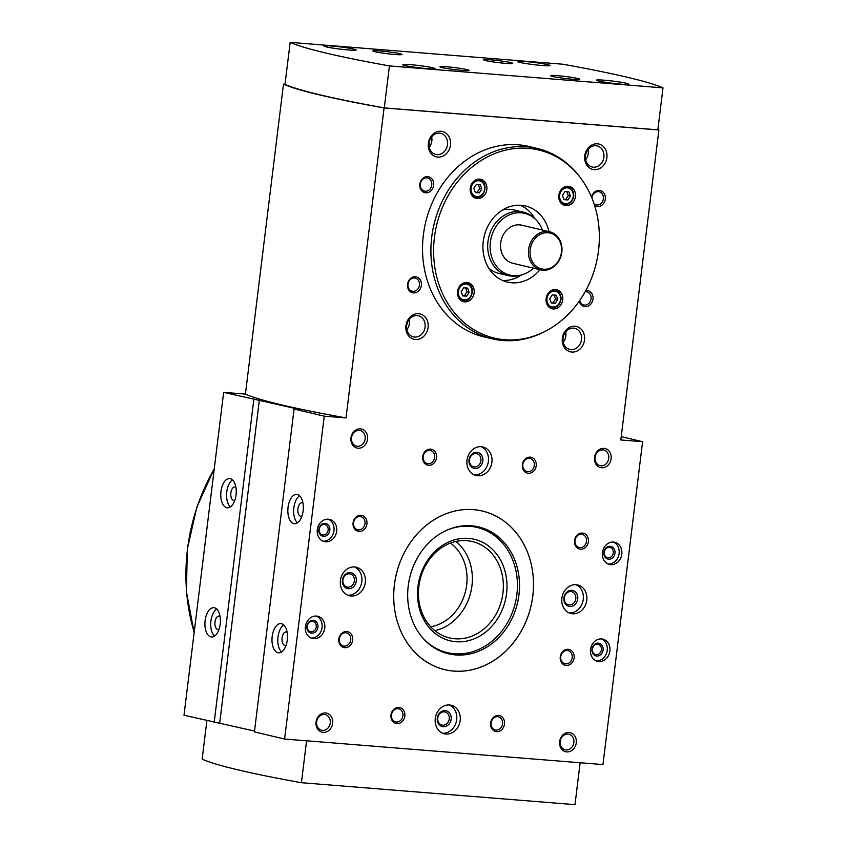 <?xml version="1.0" encoding="UTF-8"?>
<svg xmlns="http://www.w3.org/2000/svg" width="847" height="847" viewBox="0 0 847 847"><rect width="100%" height="100%" fill="white"/><g stroke="black" fill="none" stroke-linecap="round" stroke-linejoin="round"><path stroke-width="1.27" d="M301.966 516.003A6.744 3.536 94.6 0 1 300.865 516.236A6.744 3.536 94.6 0 1 300.579 516.194A6.744 3.536 94.6 0 1 297.9 508.973A6.744 3.536 94.6 0 1 301.934 502.8A6.744 3.536 94.6 0 1 302.993 503.213M286.106 645.149A6.744 3.536 94.6 0 1 285.005 645.393A6.744 3.536 94.6 0 1 284.719 645.35A6.744 3.536 94.6 0 1 282.051 638.119A6.744 3.536 94.6 0 1 286.085 631.957A6.744 3.536 94.6 0 1 287.133 632.36M234.905 500.132A6.744 3.536 94.6 0 1 233.793 500.365A6.744 3.536 94.6 0 1 233.518 500.323A6.744 3.536 94.6 0 1 230.839 493.092A6.744 3.536 94.6 0 1 234.873 486.93A6.744 3.536 94.6 0 1 235.921 487.343M219.045 629.279A6.744 3.536 94.6 0 1 217.933 629.512A6.744 3.536 94.6 0 1 217.658 629.469A6.744 3.536 94.6 0 1 214.979 622.249A6.744 3.536 94.6 0 1 219.013 616.076A6.744 3.536 94.6 0 1 220.072 616.489M603.89 157.193A10.842 9.201 103.3 0 0 597.177 145.906A10.842 9.201 103.3 0 0 585.732 154.334A10.842 9.201 103.3 0 0 592.191 166.997A10.842 9.201 103.3 0 0 603.89 157.193M588.083 149.464A10.842 9.201 -76.7 0 1 588.252 153.487A10.842 9.201 -76.7 0 1 585.648 159.744M447.481 144.646A10.842 9.201 103.3 0 0 440.779 133.36A10.842 9.201 103.3 0 0 429.323 141.788A10.842 9.201 103.3 0 0 435.782 154.45A10.842 9.201 103.3 0 0 447.481 144.646M431.674 136.918A10.842 9.201 -76.7 0 1 431.843 140.941A10.842 9.201 -76.7 0 1 429.249 147.198M425.078 327.069A10.842 9.201 103.3 0 0 418.376 315.783A10.842 9.201 103.3 0 0 406.931 324.21A10.842 9.201 103.3 0 0 413.378 336.873A10.842 9.201 103.3 0 0 425.078 327.069M409.281 319.34A10.842 9.201 -76.7 0 1 409.45 323.374A10.842 9.201 -76.7 0 1 406.846 329.621M581.487 339.615A10.842 9.201 103.3 0 0 574.785 328.329A10.842 9.201 103.3 0 0 563.329 336.757A10.842 9.201 103.3 0 0 569.787 349.419A10.842 9.201 103.3 0 0 581.487 339.615M565.69 331.886A10.842 9.201 -76.7 0 1 565.849 335.91A10.842 9.201 -76.7 0 1 563.255 342.167M594.086 203.883A6.744 5.717 103.3 0 0 596.097 204.879A6.744 5.717 103.3 0 0 603.371 198.78A6.744 5.717 103.3 0 0 599.2 191.771A6.744 5.717 103.3 0 0 591.915 198.007M419.456 285.111A6.744 5.717 103.3 0 0 415.284 278.091A6.744 5.717 103.3 0 0 408.159 283.332A6.744 5.717 103.3 0 0 412.182 291.209A6.744 5.717 103.3 0 0 419.456 285.111M431.737 185.017A6.744 5.717 103.3 0 0 427.566 177.997A6.744 5.717 103.3 0 0 420.451 183.238A6.744 5.717 103.3 0 0 424.463 191.115A6.744 5.717 103.3 0 0 431.737 185.017M579.74 300.452A6.744 5.717 103.3 0 0 583.805 304.973A6.744 5.717 103.3 0 0 591.079 298.875A6.744 5.717 103.3 0 0 586.918 291.855A6.744 5.717 103.3 0 0 585.139 291.77M480.937 460.673A6.744 5.717 103.3 0 0 476.766 453.653A6.744 5.717 103.3 0 0 469.64 458.894A6.744 5.717 103.3 0 0 473.664 466.771A6.744 5.717 103.3 0 0 480.937 460.673M449.217 718.965A6.744 5.717 103.3 0 0 445.046 711.956A6.744 5.717 103.3 0 0 437.931 717.197A6.744 5.717 103.3 0 0 441.943 725.074A6.744 5.717 103.3 0 0 449.217 718.965M354.342 580.936A6.744 5.717 103.3 0 0 350.171 573.917A6.744 5.717 103.3 0 0 343.056 579.157A6.744 5.717 103.3 0 0 347.069 587.035A6.744 5.717 103.3 0 0 354.342 580.936M575.801 598.702A6.744 5.717 103.3 0 0 571.64 591.682A6.744 5.717 103.3 0 0 564.515 596.923A6.744 5.717 103.3 0 0 568.528 604.8A6.744 5.717 103.3 0 0 575.801 598.702M534.288 465.501A6.744 5.717 103.3 0 0 530.116 458.481A6.744 5.717 103.3 0 0 522.991 463.722A6.744 5.717 103.3 0 0 527.014 471.599A6.744 5.717 103.3 0 0 534.288 465.501M586.463 541.413A6.744 5.717 103.3 0 0 582.291 534.404A6.744 5.717 103.3 0 0 575.177 539.645A6.744 5.717 103.3 0 0 579.189 547.511A6.744 5.717 103.3 0 0 586.463 541.413M350.732 639.887A6.744 5.717 103.3 0 0 346.561 632.868A6.744 5.717 103.3 0 0 339.435 638.109A6.744 5.717 103.3 0 0 343.459 645.986A6.744 5.717 103.3 0 0 350.732 639.887M572.191 657.653A6.744 5.717 103.3 0 0 568.019 650.634A6.744 5.717 103.3 0 0 560.905 655.874A6.744 5.717 103.3 0 0 564.917 663.752A6.744 5.717 103.3 0 0 572.191 657.653M402.907 715.81A6.744 5.717 103.3 0 0 398.736 708.791A6.744 5.717 103.3 0 0 391.621 714.032A6.744 5.717 103.3 0 0 395.634 721.909A6.744 5.717 103.3 0 0 402.907 715.81M502.567 723.804A6.744 5.717 103.3 0 0 498.396 716.784A6.744 5.717 103.3 0 0 491.281 722.025A6.744 5.717 103.3 0 0 495.294 729.902A6.744 5.717 103.3 0 0 502.567 723.804M434.627 457.507A6.744 5.717 103.3 0 0 430.456 450.488A6.744 5.717 103.3 0 0 423.331 455.728A6.744 5.717 103.3 0 0 427.354 463.605A6.744 5.717 103.3 0 0 434.627 457.507M365.004 523.658A6.744 5.717 103.3 0 0 360.833 516.638A6.744 5.717 103.3 0 0 353.707 521.879A6.744 5.717 103.3 0 0 357.73 529.756A6.744 5.717 103.3 0 0 365.004 523.658M475.358 192.544L473.865 188.352L476.353 184.477L480.355 184.794L481.848 188.987L479.36 192.862L475.358 192.544M462.674 295.868L461.17 291.664L463.669 287.789L467.66 288.118L469.164 292.31L466.676 296.185L462.674 295.868M557.75 299.415L555.261 303.29L551.259 302.972L549.756 298.779L552.255 294.894L556.246 295.222L557.75 299.415L555.568 298.896L553.08 302.771L555.261 303.29M570.433 196.091L567.945 199.966L563.943 199.648L562.45 195.456L564.938 191.581L568.93 191.898L570.433 196.091L568.252 195.583L565.764 199.458L567.945 199.966M223.65 392.352L245.418 394.099A292.48 19.979 7 0 0 346.021 417.91L324.242 416.163L294.068 409.016L299.605 409.461L223.65 392.352L184 715.228L254.524 731.056M245.418 394.099L283.48 84.139L285.016 84.255M283.48 84.139A292.48 19.979 7 0 0 384.083 107.95L658.881 129.983L620.819 439.953L642.598 441.7L602.958 764.576L284.603 739.039L254.418 731.893L294.068 409.016M621.232 436.639L642.598 441.7M384.284 107.897L657.844 129.835L663 87.866A292.48 19.979 7 0 0 562.747 64.213L290.161 42.35L285.005 84.319A292.48 19.979 7 0 0 384.284 107.897L389.429 65.918L663 87.866M658.881 129.983A292.48 19.979 7 0 0 657.875 129.538M532.805 595.917A81.513 69.21 103.3 0 0 482.377 511.037A81.513 69.21 103.3 0 0 396.258 574.425A81.513 69.21 103.3 0 0 444.823 669.691A81.513 69.21 103.3 0 0 532.805 595.917M324.772 628.135A11.413 9.688 103.3 0 0 317.72 616.256A11.413 9.688 103.3 0 0 305.661 625.128A11.413 9.688 103.3 0 0 312.458 638.469A11.413 9.688 103.3 0 0 324.772 628.135M621.804 554.15A11.413 9.688 103.3 0 0 614.742 542.26A11.413 9.688 103.3 0 0 602.683 551.143A11.413 9.688 103.3 0 0 609.48 564.473A11.413 9.688 103.3 0 0 621.804 554.15M609.904 651.015A11.413 9.688 103.3 0 0 602.852 639.125A11.413 9.688 103.3 0 0 590.793 647.997A11.413 9.688 103.3 0 0 597.59 661.338A11.413 9.688 103.3 0 0 609.904 651.015M336.672 531.281A11.413 9.688 103.3 0 0 329.61 519.391A11.413 9.688 103.3 0 0 317.551 528.263A11.413 9.688 103.3 0 0 324.348 541.604A11.413 9.688 103.3 0 0 336.672 531.281M366.931 523.922A8.152 6.924 103.3 0 0 357.402 516.098A8.152 6.924 103.3 0 0 355.687 530.084A8.152 6.924 103.3 0 0 366.931 523.922M436.554 457.772A8.152 6.924 103.3 0 0 427.026 449.948A8.152 6.924 103.3 0 0 425.31 463.934A8.152 6.924 103.3 0 0 436.554 457.772M504.494 724.069A8.152 6.924 103.3 0 0 494.966 716.244A8.152 6.924 103.3 0 0 493.25 730.23A8.152 6.924 103.3 0 0 504.494 724.069M404.834 716.075A8.152 6.924 103.3 0 0 395.316 708.251A8.152 6.924 103.3 0 0 393.59 722.237A8.152 6.924 103.3 0 0 404.834 716.075M574.118 657.918A8.152 6.924 103.3 0 0 564.589 650.094A8.152 6.924 103.3 0 0 562.874 664.08A8.152 6.924 103.3 0 0 574.118 657.918M352.659 640.152A8.152 6.924 103.3 0 0 343.13 632.338A8.152 6.924 103.3 0 0 341.415 646.314A8.152 6.924 103.3 0 0 352.659 640.152M588.39 541.688A8.152 6.924 103.3 0 0 578.861 533.864A8.152 6.924 103.3 0 0 577.146 547.84A8.152 6.924 103.3 0 0 588.39 541.688M536.204 465.765A8.152 6.924 103.3 0 0 526.686 457.941A8.152 6.924 103.3 0 0 524.971 471.927A8.152 6.924 103.3 0 0 536.204 465.765M586.791 600.248A14.674 12.461 103.3 0 0 577.707 584.97A14.674 12.461 103.3 0 0 562.207 596.383A14.674 12.461 103.3 0 0 570.952 613.524A14.674 12.461 103.3 0 0 586.791 600.248M365.322 582.482A14.674 12.461 103.3 0 0 356.248 567.204A14.674 12.461 103.3 0 0 340.748 578.617A14.674 12.461 103.3 0 0 349.493 595.759A14.674 12.461 103.3 0 0 365.322 582.482M460.196 720.511A14.674 12.461 103.3 0 0 451.123 705.233A14.674 12.461 103.3 0 0 435.623 716.647A14.674 12.461 103.3 0 0 444.368 733.798A14.674 12.461 103.3 0 0 460.196 720.511M491.916 462.218A14.674 12.461 103.3 0 0 482.832 446.941A14.674 12.461 103.3 0 0 467.332 458.343A14.674 12.461 103.3 0 0 476.078 475.495A14.674 12.461 103.3 0 0 491.916 462.218M579.295 301.087A8.152 6.924 103.3 0 0 586.431 306.614A8.152 6.924 103.3 0 0 593.006 299.139A8.152 6.924 103.3 0 0 585.806 290.553M433.664 185.281A8.152 6.924 103.3 0 0 424.146 177.457A8.152 6.924 103.3 0 0 422.431 191.443A8.152 6.924 103.3 0 0 433.664 185.281M421.372 285.375A8.152 6.924 103.3 0 0 411.854 277.551A8.152 6.924 103.3 0 0 410.139 291.537A8.152 6.924 103.3 0 0 421.372 285.375M594.658 205.641A8.152 6.924 103.3 0 0 605.298 199.056A8.152 6.924 103.3 0 0 599.687 190.459A8.152 6.924 103.3 0 0 591.577 197.203M584.494 340.028A13.044 11.075 103.3 0 0 569.258 327.514A13.044 11.075 103.3 0 0 566.505 349.885A13.044 11.075 103.3 0 0 584.494 340.028M428.084 327.493A13.044 11.075 103.3 0 0 412.849 314.968A13.044 11.075 103.3 0 0 410.107 337.339A13.044 11.075 103.3 0 0 428.084 327.493M450.488 145.059A13.044 11.075 103.3 0 0 435.252 132.545A13.044 11.075 103.3 0 0 432.499 154.916A13.044 11.075 103.3 0 0 450.488 145.059M606.897 157.606A13.044 11.075 103.3 0 0 591.661 145.091A13.044 11.075 103.3 0 0 588.909 167.462A13.044 11.075 103.3 0 0 606.897 157.606M581.211 178.812L580.333 177.616A97.818 83.048 103.3 0 0 537.326 148.458L528.941 146.467A97.818 83.048 103.3 0 0 425.607 222.528A97.818 83.048 103.3 0 0 483.891 336.852L492.266 338.832A97.818 83.048 103.3 0 0 543.785 332.045L545.108 331.368A96.632 82.043 103.3 0 0 598.522 250.617A96.632 82.043 103.3 0 0 581.211 178.812A96.632 82.043 103.3 0 0 471.948 167.145A96.632 82.043 103.3 0 0 442.208 292.818A96.632 82.043 103.3 0 0 545.108 331.368M332.659 723.327A9.783 8.301 103.3 0 0 321.235 713.936A9.783 8.301 103.3 0 0 319.171 730.717A9.783 8.301 103.3 0 0 332.659 723.327M611.153 458.735A9.783 8.301 103.3 0 0 599.729 449.344A9.783 8.301 103.3 0 0 597.664 466.125A9.783 8.301 103.3 0 0 611.153 458.735M367.545 439.201A9.783 8.301 103.3 0 0 356.121 429.81A9.783 8.301 103.3 0 0 354.057 446.581A9.783 8.301 103.3 0 0 367.545 439.201M576.267 742.872A9.783 8.301 103.3 0 0 564.843 733.481A9.783 8.301 103.3 0 0 562.779 750.262A9.783 8.301 103.3 0 0 576.267 742.872M346.021 417.91L384.083 107.95M324.242 416.163L284.603 739.039M210.882 636.859A14.674 7.687 94.6 0 1 205.048 621.126A14.674 7.687 94.6 0 1 213.836 607.701A14.674 7.687 94.6 0 1 220.326 622.947A14.674 7.687 94.6 0 1 211.485 636.955A14.674 7.687 94.6 0 1 210.882 636.859M226.742 507.713A14.674 7.687 94.6 0 1 220.908 491.98A14.674 7.687 94.6 0 1 229.696 478.555A14.674 7.687 94.6 0 1 236.186 493.801A14.674 7.687 94.6 0 1 227.345 507.808A14.674 7.687 94.6 0 1 226.742 507.713M253.825 399.498L214.185 722.375M259.362 399.943L219.722 722.819M277.943 652.73A14.674 7.687 94.6 0 1 272.12 637.008A14.674 7.687 94.6 0 1 280.908 623.583A14.674 7.687 94.6 0 1 287.398 638.818A14.674 7.687 94.6 0 1 278.557 652.836A14.674 7.687 94.6 0 1 277.943 652.73M293.803 523.584A14.674 7.687 94.6 0 1 287.98 507.851A14.674 7.687 94.6 0 1 296.757 494.426A14.674 7.687 94.6 0 1 303.247 509.672A14.674 7.687 94.6 0 1 294.417 523.679A14.674 7.687 94.6 0 1 293.803 523.584M290.161 42.35A292.48 19.979 7 0 0 389.429 65.918M353.887 49.105A16.305 1.112 7 0 0 335.761 46.384A16.305 1.112 7 0 0 323.861 46.003A16.305 1.112 7 0 0 339.912 49.094A16.305 1.112 7 0 0 356.227 49.973A16.305 1.112 7 0 0 353.887 49.105M432.69 67.749A16.305 1.112 7 0 0 414.564 65.039A16.305 1.112 7 0 0 402.664 64.658A16.305 1.112 7 0 0 418.714 67.749A16.305 1.112 7 0 0 435.03 68.628A16.305 1.112 7 0 0 432.69 67.749M626.462 83.292A16.305 1.112 7 0 0 608.337 80.581A16.305 1.112 7 0 0 596.447 80.2A16.305 1.112 7 0 0 612.487 83.292A16.305 1.112 7 0 0 628.813 84.171A16.305 1.112 7 0 0 626.462 83.292M399.89 53.71A14.674 1.006 7 0 0 383.575 51.265A14.674 1.006 7 0 0 372.871 50.926A14.674 1.006 7 0 0 387.312 53.71A14.674 1.006 7 0 0 401.997 54.494A14.674 1.006 7 0 0 399.89 53.71M466.962 69.581A14.674 1.006 7 0 0 450.646 67.135A14.674 1.006 7 0 0 439.942 66.797A14.674 1.006 7 0 0 454.384 69.581A14.674 1.006 7 0 0 469.069 70.375A14.674 1.006 7 0 0 466.962 69.581M577.686 78.464A14.674 1.006 7 0 0 561.37 76.018A14.674 1.006 7 0 0 550.666 75.679A14.674 1.006 7 0 0 565.108 78.464A14.674 1.006 7 0 0 579.793 79.258A14.674 1.006 7 0 0 577.686 78.464M510.625 62.593A14.674 1.006 7 0 0 494.309 60.148A14.674 1.006 7 0 0 483.605 59.809A14.674 1.006 7 0 0 498.047 62.583A14.674 1.006 7 0 0 512.731 63.377A14.674 1.006 7 0 0 510.625 62.593M547.66 64.647A16.305 1.112 7 0 0 529.534 61.926A16.305 1.112 7 0 0 517.644 61.545A16.305 1.112 7 0 0 533.684 64.637A16.305 1.112 7 0 0 549.999 65.526A16.305 1.112 7 0 0 547.66 64.647M573.864 742.533A8.015 6.808 103.3 0 0 568.898 734.19A8.015 6.808 103.3 0 0 560.428 740.416A8.015 6.808 103.3 0 0 565.203 749.786A8.015 6.808 103.3 0 0 573.864 742.533M365.142 438.862A8.015 6.808 103.3 0 0 360.176 430.52A8.015 6.808 103.3 0 0 351.706 436.745A8.015 6.808 103.3 0 0 356.481 446.115A8.015 6.808 103.3 0 0 365.142 438.862M608.749 458.396A8.015 6.808 103.3 0 0 603.784 450.053A8.015 6.808 103.3 0 0 595.314 456.289A8.015 6.808 103.3 0 0 600.089 465.659A8.015 6.808 103.3 0 0 608.749 458.396M330.256 722.989A8.015 6.808 103.3 0 0 325.29 714.646A8.015 6.808 103.3 0 0 316.82 720.882A8.015 6.808 103.3 0 0 321.595 730.252A8.015 6.808 103.3 0 0 330.256 722.989M297.413 522.821A14.674 7.687 94.6 0 1 293.74 508.909A14.674 7.687 94.6 0 1 299.584 495.76M281.553 651.968A14.674 7.687 94.6 0 1 277.88 638.056A14.674 7.687 94.6 0 1 283.724 624.906M230.342 506.951A14.674 7.687 94.6 0 1 226.668 493.028A14.674 7.687 94.6 0 1 232.512 479.878M214.482 636.097A14.674 7.687 94.6 0 1 210.808 622.185A14.674 7.687 94.6 0 1 216.652 609.035M548.972 231.633A39.131 33.224 103.3 0 0 525.489 205.969A39.131 33.224 103.3 0 0 484.156 236.387A39.131 33.224 103.3 0 0 507.469 282.115A39.131 33.224 103.3 0 0 539.963 269.706M534.912 218.77A39.131 33.224 103.3 0 0 520.344 205.239M502.546 280.463A39.131 33.224 103.3 0 0 521.625 274.894M562.726 299.923A9.783 8.301 103.3 0 0 556.68 289.738A9.783 8.301 103.3 0 0 546.347 297.339A9.783 8.301 103.3 0 0 552.17 308.774A9.783 8.301 103.3 0 0 562.726 299.923M457.539 291.484A9.783 8.301 -76.7 0 1 468.095 282.633A9.783 8.301 -76.7 0 1 473.918 294.057A9.783 8.301 -76.7 0 1 463.584 301.67A9.783 8.301 -76.7 0 1 457.539 291.484M470.223 188.161A9.783 8.301 -76.7 0 1 480.778 179.31A9.783 8.301 -76.7 0 1 486.612 190.744A9.783 8.301 -76.7 0 1 476.279 198.346A9.783 8.301 -76.7 0 1 470.223 188.161M575.42 196.599A9.783 8.301 103.3 0 0 569.364 186.414A9.783 8.301 103.3 0 0 559.031 194.016A9.783 8.301 103.3 0 0 564.854 205.45A9.783 8.301 103.3 0 0 575.42 196.599M537.326 148.458A97.818 83.048 103.3 0 0 433.982 224.519A97.818 83.048 103.3 0 0 492.266 338.832M542.461 230.088A31.731 26.945 103.3 0 0 535.198 219.034L534.012 217.944A32.61 27.686 103.3 0 0 523.15 212.11L513.928 209.929A32.61 27.686 103.3 0 0 502.451 210.045M488.698 268.139A32.61 27.686 103.3 0 0 498.904 273.39L508.126 275.571A32.61 27.686 103.3 0 0 520.46 275.222L522.006 274.777A31.731 26.945 103.3 0 0 533.451 268.16M306.572 740.797L301.426 782.713A292.48 19.979 7 0 1 202.147 759.134L206.88 720.638M301.426 782.713L574.986 804.65L580.131 762.745M482.854 460.937A8.152 6.924 103.3 0 0 473.335 453.113A8.152 6.924 103.3 0 0 471.62 467.099A8.152 6.924 103.3 0 0 482.854 460.937M474.352 474.923A14.674 12.461 103.3 0 0 488.391 461.382A14.674 12.461 103.3 0 0 481.043 446.676M451.144 719.241A8.152 6.924 103.3 0 0 441.615 711.416A8.152 6.924 103.3 0 0 439.9 725.392A8.152 6.924 103.3 0 0 451.144 719.241M442.642 733.227A14.674 12.461 103.3 0 0 456.681 719.685A14.674 12.461 103.3 0 0 449.323 704.969M356.269 581.201A8.152 6.924 103.3 0 0 346.751 573.387A8.152 6.924 103.3 0 0 345.025 587.363A8.152 6.924 103.3 0 0 356.269 581.201M347.768 595.197A14.674 12.461 103.3 0 0 361.807 581.645A14.674 12.461 103.3 0 0 354.448 566.939M577.728 598.967A8.152 6.924 103.3 0 0 568.21 591.142A8.152 6.924 103.3 0 0 566.495 605.129A8.152 6.924 103.3 0 0 577.728 598.967M569.226 612.953A14.674 12.461 103.3 0 0 583.265 599.411A14.674 12.461 103.3 0 0 575.918 584.705M328.149 530.074A5.283 4.489 103.3 0 0 324.877 524.568A5.283 4.489 103.3 0 0 319.298 528.676A5.283 4.489 103.3 0 0 322.442 534.859A5.283 4.489 103.3 0 0 328.149 530.074M329.832 530.307A6.522 5.537 103.3 0 0 322.22 524.049A6.522 5.537 103.3 0 0 320.844 535.23A6.522 5.537 103.3 0 0 329.832 530.307M323.035 541.169A11.413 9.688 103.3 0 0 333.983 530.646A11.413 9.688 103.3 0 0 328.244 519.19M601.391 649.808A5.283 4.489 103.3 0 0 598.12 644.302A5.283 4.489 103.3 0 0 592.54 648.41A5.283 4.489 103.3 0 0 595.685 654.593A5.283 4.489 103.3 0 0 601.391 649.808M603.075 650.041A6.522 5.537 103.3 0 0 595.452 643.784A6.522 5.537 103.3 0 0 594.086 654.964A6.522 5.537 103.3 0 0 603.075 650.041M596.277 660.904A11.413 9.688 103.3 0 0 607.225 650.38A11.413 9.688 103.3 0 0 601.476 638.924M613.281 552.943A5.283 4.489 103.3 0 0 610.009 547.437A5.283 4.489 103.3 0 0 604.43 551.556A5.283 4.489 103.3 0 0 607.574 557.728A5.283 4.489 103.3 0 0 613.281 552.943M614.964 553.176A6.522 5.537 103.3 0 0 607.352 546.918A6.522 5.537 103.3 0 0 605.976 558.109A6.522 5.537 103.3 0 0 614.964 553.176M608.167 564.049A11.413 9.688 103.3 0 0 619.115 553.514A11.413 9.688 103.3 0 0 613.376 542.059M316.259 626.939A5.283 4.489 103.3 0 0 312.988 621.433A5.283 4.489 103.3 0 0 307.408 625.541A5.283 4.489 103.3 0 0 310.553 631.724A5.283 4.489 103.3 0 0 316.259 626.939M317.943 627.172A6.522 5.537 103.3 0 0 310.32 620.915A6.522 5.537 103.3 0 0 308.954 632.095A6.522 5.537 103.3 0 0 317.943 627.172M311.145 638.035A11.413 9.688 103.3 0 0 322.093 627.5A11.413 9.688 103.3 0 0 316.344 616.055M565.764 199.458L563.827 199.299M566.876 191.729L568.252 195.583M553.08 302.771L551.132 302.623M554.192 295.052L555.568 298.896M465.606 287.948L466.983 291.792L464.495 295.667L466.676 296.185M464.495 295.667L462.547 295.518M466.983 291.792L469.164 292.31M478.301 184.625L479.677 188.468L477.179 192.354L479.36 192.862M477.179 192.354L475.241 192.195M479.677 188.468L481.848 188.987M518.967 594.806A65.208 55.362 103.3 0 0 478.619 526.908A65.208 55.362 103.3 0 0 409.726 577.612A65.208 55.362 103.3 0 0 448.582 653.82A65.208 55.362 103.3 0 0 518.967 594.806M532.784 595.917A81.481 69.179 103.3 0 0 482.367 511.069A81.481 69.179 103.3 0 0 396.28 574.435A81.481 69.179 103.3 0 0 444.834 669.659A81.481 69.179 103.3 0 0 532.784 595.917M506.548 593.599A52.175 44.288 103.3 0 0 445.607 543.53A52.175 44.288 103.3 0 0 434.617 633.016A52.175 44.288 103.3 0 0 506.548 593.599M421.562 636.521A64.34 54.621 103.3 0 0 471.768 651.978A64.34 54.621 103.3 0 0 516.882 594.425A64.34 54.621 103.3 0 0 498.512 538.957A64.34 54.621 103.3 0 0 446.708 530.264M498.512 538.957L497.337 537.866A65.208 55.362 103.3 0 0 477.105 526.569M447.078 653.439A65.208 55.362 103.3 0 0 470.223 652.423L471.768 651.978M430.689 626.759A45.653 38.75 103.3 0 0 466.665 585.023A45.653 38.75 103.3 0 0 450.488 543.086M434.839 630.655A49.518 42.043 103.3 0 0 471.948 585.764A49.518 42.043 103.3 0 0 455.951 541.455M502.938 593.101A49.518 42.043 103.3 0 0 472.308 541.54A49.518 42.043 103.3 0 0 419.985 580.047A49.518 42.043 103.3 0 0 449.492 637.918A49.518 42.043 103.3 0 0 502.938 593.101M523.15 212.11A32.61 27.686 103.3 0 0 488.698 237.467A32.61 27.686 103.3 0 0 508.126 275.571M535.198 219.034A31.731 26.945 103.3 0 0 491.101 238.039A31.731 26.945 103.3 0 0 522.006 274.777M549.735 231.803L521.816 225.196A19.566 16.612 103.3 0 0 501.149 240.41A19.566 16.612 103.3 0 0 512.806 263.279L540.714 269.886A19.566 16.612 103.3 0 0 561.836 252.173A19.566 16.612 103.3 0 0 549.735 231.803A19.566 16.612 103.3 0 0 529.057 247.017A19.566 16.612 103.3 0 0 540.714 269.886M561.445 252.237A18.412 15.627 103.3 0 0 539.941 234.566A18.412 15.627 103.3 0 0 536.066 266.149A18.412 15.627 103.3 0 0 561.445 252.237M471.07 188.129A7.994 6.787 -76.7 0 1 482.091 182.094A7.994 6.787 -76.7 0 1 480.408 195.795A7.994 6.787 -76.7 0 1 471.07 188.129M458.386 291.442A7.994 6.787 -76.7 0 1 469.407 285.407A7.994 6.787 -76.7 0 1 467.724 299.107A7.994 6.787 -76.7 0 1 458.386 291.442M560.534 299.637A7.994 6.787 103.3 0 0 551.206 291.971A7.994 6.787 103.3 0 0 549.523 305.672A7.994 6.787 103.3 0 0 560.534 299.637M573.228 196.313A7.994 6.787 103.3 0 0 563.89 188.648A7.994 6.787 103.3 0 0 562.207 202.348A7.994 6.787 103.3 0 0 573.228 196.313M573.546 196.26A8.968 7.612 103.3 0 0 567.998 186.933A8.968 7.612 103.3 0 0 563.848 187.293M560.322 202.189A8.968 7.612 103.3 0 0 563.869 204.381C569.078 204.889 572.35 202.2 573.694 196.313C573.959 191.411 572.064 188.288 567.998 186.933L565.944 186.446M475.262 180.189A8.968 7.612 -76.7 0 1 479.423 179.829L477.359 179.342M479.423 179.829C489.291 181.586 484.897 200.125 475.283 197.277A8.968 7.612 -76.7 0 1 471.737 195.085M462.568 283.512A8.968 7.612 -76.7 0 1 466.729 283.142L464.675 282.654M466.729 283.142C476.607 284.899 472.213 303.448 462.6 300.6A8.968 7.612 -76.7 0 1 459.042 298.409M560.862 299.584A8.968 7.612 103.3 0 0 555.314 290.246A8.968 7.612 103.3 0 0 551.153 290.616M547.628 305.513A8.968 7.612 103.3 0 0 551.185 307.705C556.394 308.202 559.666 305.513 561 299.637C561.275 294.735 559.38 291.601 555.314 290.246L553.26 289.759M214.238 468.952A182.592 155.022 103.3 0 0 194.185 632.286M561.815 203.894L563.869 204.381M475.283 197.277L473.229 196.79M462.6 300.6L460.546 300.113M549.131 307.217L551.185 307.705M442.928 669.204L444.834 669.659M480.461 510.625L482.367 511.069M214.302 468.497L196.779 507.342L187.314 549.205L186.414 591.746L194.143 632.635"/></g></svg>
